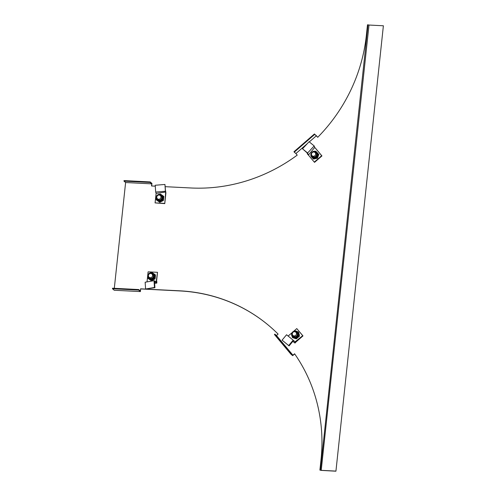 <?xml version="1.0" encoding="UTF-8"?>
<svg xmlns="http://www.w3.org/2000/svg" width="496" height="496" viewBox="0 0 496 496"><rect width="100%" height="100%" fill="white"/><g stroke="black" fill="none" stroke-linecap="round" stroke-linejoin="round"><path stroke-width="0.74" d="M146.574 289.125L179.757 290.817A164.715 155.353 -49.5 0 1 269.588 326.213A164.715 155.353 -49.5 0 1 278.101 334.087L276.458 335.513L292.944 355.198L294.587 353.772A164.715 155.353 -49.5 0 1 321.036 459.507L319.901 470.109L320.813 470.22L320.422 470.134L368.013 24.825L367.493 24.8L366.358 35.402A164.715 155.353 -49.5 0 1 317.719 137.318L316.398 135.743L309.299 141.912M276.458 335.513L274.827 334.118L274.418 334.478L290.904 354.163L292.671 355.669L294.686 353.921M269.657 326.275A164.715 155.353 -49.5 0 0 179.893 290.935L146.078 289.211M146.029 289.211L140.678 288.939L140.393 291.586L114.247 290.259L112.48 288.746L138.626 290.079L140.393 291.586M151.677 185.981L151.95 183.439L150.183 181.933L124.037 180.6L123.981 181.133L150.127 182.46L150.183 181.933M317.738 137.293L314.439 133.957L293.948 151.757L294.277 152.148L314.768 134.348L314.439 133.957M112.48 288.746L112.536 288.219L138.682 289.546L140.312 290.941L140.678 288.939M114.303 288.306L125.612 182.522L151.757 183.855L151.528 185.975L155.279 186.167M320.422 470.134L319.901 470.109M307.291 143.654L295.907 153.543L297.228 155.118A164.715 155.353 -49.5 0 1 190.749 187.972L165.168 186.67M145.762 289.087L140.535 288.821M321.222 470.307L369.005 25.042L368.013 24.825M320.949 470.375L335.928 471.2L383.383 25.773L335.928 471.2M335.792 471.082L321.414 470.351M383.383 25.773L369.005 25.042M150.127 182.46L151.757 183.855M123.981 181.133L125.612 182.522M294.277 152.148L295.907 153.543M314.768 134.348L316.398 135.743M138.682 289.546L138.626 290.079M274.827 334.118L291.313 353.803L292.944 355.198M291.313 353.803L290.904 354.163M158.646 199.274A2.176 2.052 -49.5 0 0 160.282 195.498A2.176 2.052 -49.5 0 0 156.953 196.397A2.176 2.052 -49.5 0 0 158.646 199.274M314.898 155.701A2.176 2.052 -49.5 0 0 314.991 152.477A2.176 2.052 -49.5 0 0 312.263 152.551A2.176 2.052 -49.5 0 0 312.17 155.781A2.176 2.052 -49.5 0 0 314.898 155.701M156.097 193.291L155.67 192.051L165.404 191.251L165.552 191.698L164.951 184.456L155.217 185.256L155.67 192.051M165.484 190.644L165.552 191.698M165.683 192.008L156.122 193.421L155.081 202.901L164.771 203.62L165.906 192.994L165.621 191.034M165.689 192.088L164.771 203.62M164.498 203.385L155.081 202.901M164.951 184.456L165.404 191.251M307.557 154.175L306.974 152.718L302.51 148.794L307.619 152.997L314.185 145.936L314.743 147.38L308.413 155.037L307.557 154.175L309.002 155.694M308.351 154.833L307.619 152.997M321.668 155.688L321.941 155.924L314.563 162.335L314.29 162.099L321.668 155.688L314.96 147.653M308.729 155.459L314.29 162.099M321.941 155.924L315.332 148.037M302.51 148.794L309.082 141.732L314.185 145.936M161.808 195.04L163.482 196.187L163.19 198.109A3.534 3.336 130.5 0 1 157.499 200.626L157.213 200.384A3.534 3.336 -49.5 0 0 160.89 200.768A3.534 3.336 -49.5 0 0 161.808 195.015A3.534 3.336 -49.5 0 0 158.131 194.63A3.534 3.336 -49.5 0 0 157.213 200.384C155.477 198.233 155.775 196.311 158.1 194.612L162.087 195.25A3.534 3.336 130.5 0 1 163.19 198.109L163.06 200.167L159.445 201.984L156.259 199.82L156.29 199.063M156.91 198.034A2.561 2.418 -49.5 0 0 160.369 199.807A2.561 2.418 -49.5 0 0 159.439 195.077M161.107 195.691A2.561 2.418 -49.5 0 0 159.811 195.201M163.482 196.187L163.829 196.484L163.407 200.465L159.793 202.281L159.445 201.984M159.793 202.281L156.259 199.82M161.057 194.537L160.295 194.029L159.786 194.234M163.407 200.465L163.06 200.167M157.089 198.388A2.561 2.418 -49.5 0 0 157.778 199.584M318.482 154.144L317.167 152.601A3.534 3.336 130.5 0 1 312.207 157.604L311.928 157.362A3.534 3.336 -49.5 0 0 317.496 155.471A3.534 3.336 -49.5 0 0 313.695 151.305A3.534 3.336 -49.5 0 0 311.928 157.362C310.05 154.727 310.626 152.706 313.664 151.292L316.795 152.229A3.534 3.336 130.5 0 1 317.167 152.601L318.482 154.144L317.056 157.939L313.156 158.776L311.835 157.232M311.624 155.012A2.561 2.418 -49.5 0 0 316.454 155.136A2.561 2.418 -49.5 0 0 314.148 152.055M315.816 152.669A2.561 2.418 -49.5 0 0 314.526 152.179M318.829 154.442L317.403 158.236L313.503 159.073L313.156 158.776M311.178 156.438L310.818 155.335M316.008 151.193L315.202 151.311M317.403 158.236L317.056 157.939M311.804 155.366A2.561 2.418 -49.5 0 0 312.486 156.562M150.71 273.488A2.176 2.052 -49.5 0 0 149.073 277.264A2.176 2.052 -49.5 0 0 152.402 276.365A2.176 2.052 -49.5 0 0 150.71 273.488M296.019 332.401A2.176 2.052 -49.5 0 0 292.931 332.37A2.176 2.052 -49.5 0 0 292.962 335.476A2.176 2.052 -49.5 0 0 296.019 332.401M154.882 282.1L154.808 281.046L156.221 281.697L156.296 282.751L154.541 281.945L154.919 287.686L154.467 287.475L154.02 280.68L145.142 282.218L145.595 289.013L154.467 287.475M154.634 283.365L156.823 283.086L156.296 282.751M154.808 281.046L154.02 280.68M156.221 281.697L157.517 272.316L156.556 281.257M147.027 281.889L148.099 271.839L157.517 272.316M156.835 281.492L156.823 283.086M154.919 287.686L145.595 289.013M293.167 341.595L293.861 340.758L295.132 341.831L294.444 342.674L292.863 341.341L289.087 345.904L288.678 345.563L293.148 340.157L286.558 334.744L282.088 340.151L288.678 345.563M292.838 341.366L294.444 342.674M293.861 340.758L293.148 340.157M295.132 341.831L302.703 335.674L302.982 335.91L296.069 341.911L295.796 341.676M293.731 331.229L296.769 328.588L302.982 335.91M296.769 328.588L302.703 335.674M288.126 336.065L292.156 332.593M296.069 341.911L294.94 343.096M289.087 345.904L282.088 340.151M154.671 278.628L155.019 278.926L155.316 277.004L155.446 274.945L155.099 274.648L154.808 276.57A3.534 3.336 130.5 0 1 149.11 279.081L148.831 278.845A3.534 3.336 -49.5 0 0 153.779 278.182A3.534 3.336 -49.5 0 0 153.146 273.259A3.534 3.336 -49.5 0 0 148.831 278.845C145.557 276.328 149.854 270.766 153.14 273.253L153.704 273.711A3.534 3.336 130.5 0 1 154.808 276.57L154.671 278.628L151.063 280.445L147.876 278.281L147.907 277.524M148.527 276.495A2.561 2.418 -49.5 0 0 152.911 277.506A2.561 2.418 -49.5 0 0 151.057 273.538M152.718 274.152A2.561 2.418 -49.5 0 0 151.429 273.662M155.019 278.926L151.41 280.742L147.876 278.281M151.398 272.695L151.912 272.484L152.675 272.992M155.099 274.648L153.425 273.501M151.41 280.742L151.063 280.445M148.707 276.842A2.561 2.418 -49.5 0 0 149.395 278.045M299.057 335.904L299.41 336.201L299.187 334.323L298.456 332.004L299.057 335.904L295.982 338.576L294.06 337.894A3.534 3.336 130.5 0 1 293 337.299L292.721 337.057A3.534 3.336 -49.5 0 0 297.929 336.009A3.534 3.336 -49.5 0 0 296.255 331.086M292.417 334.707A2.561 2.418 -49.5 0 0 296.986 335.439A2.561 2.418 -49.5 0 0 294.946 331.75M296.614 332.363A2.561 2.418 -49.5 0 0 295.318 331.874M299.41 336.201L296.329 338.873L292.652 337.652L292.094 336.331M294.506 330.975L295.201 330.906M298.456 332.004L296.534 331.328M296.329 338.873L295.982 338.576M296.211 331.074A3.534 3.336 -49.5 0 0 292.721 337.057C290.774 333.306 291.946 331.309 296.236 331.08L297.594 331.923A3.534 3.336 130.5 0 1 294.06 337.894L292.299 337.354M292.597 335.06A2.561 2.418 -49.5 0 0 293.285 336.257M307.086 153.004L307.88 153.655M306.23 151.857L306.385 152.229M158.205 194.99A2.976 2.809 -49.5 0 0 156.736 198.902A2.976 2.809 -49.5 0 0 160.537 200.167A2.976 2.809 -49.5 0 0 162.006 196.255A2.976 2.809 -49.5 0 0 158.205 194.99M313.639 151.714A2.976 2.809 -49.5 0 0 311.234 155.167A2.976 2.809 -49.5 0 0 314.526 157.399A2.976 2.809 -49.5 0 0 316.932 153.946A2.976 2.809 -49.5 0 0 313.639 151.714M154.138 282.528L154.591 282.732M291.933 341.62L292.342 341.967M152.687 273.594A2.976 2.809 -49.5 0 0 148.657 274.462A2.976 2.809 -49.5 0 0 149.284 278.479A2.976 2.809 -49.5 0 0 153.314 277.617A2.976 2.809 -49.5 0 0 152.687 273.594M295.92 331.483A2.976 2.809 -49.5 0 0 292.187 333.362A2.976 2.809 -49.5 0 0 293.837 337.02A2.976 2.809 -49.5 0 0 297.563 335.147A2.976 2.809 -49.5 0 0 295.92 331.483M160.282 195.498L161.758 196.757M157.455 198.803L158.931 200.062M314.991 152.477L316.467 153.735M312.17 155.781L313.639 157.04M149.073 277.264L150.548 278.523M151.9 273.959L153.369 275.218M295.79 332.171L297.265 333.43M292.962 335.476L294.438 336.734"/></g></svg>
